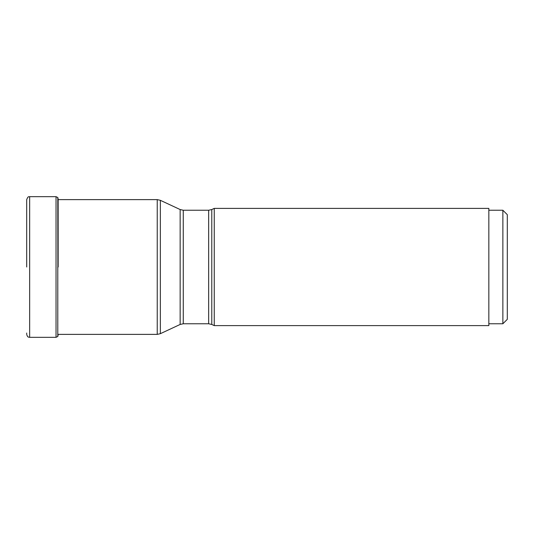<?xml version="1.0" encoding="UTF-8"?>
<svg xmlns="http://www.w3.org/2000/svg" width="534" height="534" viewBox="0 0 534 534"><rect width="100%" height="100%" fill="white"/><g stroke="black" fill="none" stroke-linecap="round" stroke-linejoin="round"><path stroke-width="0.8" d="M26.7 267L26.7 199.616L26.7 267M57.879 267L57.879 197.64A113.061 113.061 0 0 0 57.785 197.527L57.879 267M58.146 267L58.146 199.175L58.146 267M507.3 214.668L507.3 319.332L507.3 214.668L502.868 210.236L502.868 323.764L507.3 319.332M502.868 210.236L488.837 210.236M502.868 323.764L488.837 323.764M488.837 267L488.837 325.606L214.254 325.606L214.254 208.393L488.837 208.393L488.837 267M57.785 197.527L56.037 196.666L56.037 337.334L29.657 337.334L29.657 196.666C28.896 197.3 28.415 195.297 26.7 199.616M57.785 267L57.785 336.473A113.061 113.061 0 0 0 57.879 336.36L58.146 334.825M157.236 266.94L157.236 334.377L160.354 333.683L160.354 267L160.354 333.683L180.152 324.458L180.152 209.542L160.354 200.317L160.354 267L160.354 200.317L157.236 199.623L157.236 266.94M214.254 325.606L211.778 324.458L211.778 209.542L214.254 208.393M211.778 209.542L208.654 210.236L208.654 323.764L183.269 323.764L183.269 210.236L180.152 209.542M56.037 196.666L29.657 196.666M58.219 199.623L57.879 197.64M26.7 333.042L26.7 333.71M56.037 337.334L57.785 336.473M29.657 337.334L28.636 337.148C28.763 336.947 27.661 337.695 26.7 334.384M157.236 199.623L58.146 199.623M211.778 324.458L208.654 323.764M208.654 210.236L183.269 210.236M183.269 323.764L180.152 324.458M157.236 334.377L58.146 334.377"/></g></svg>
